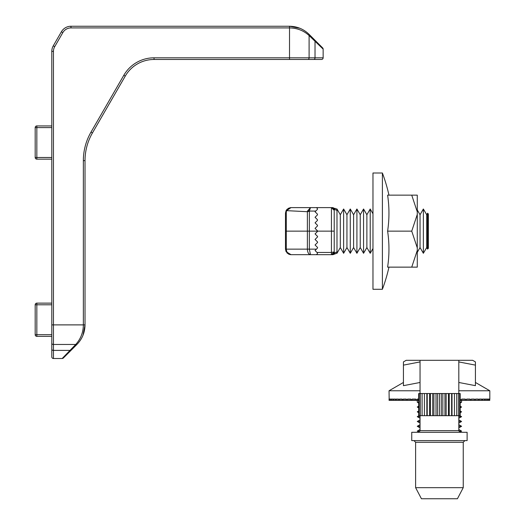 <?xml version="1.0" encoding="UTF-8"?>
<svg xmlns="http://www.w3.org/2000/svg" width="525" height="525" viewBox="0 0 525 525"><rect width="100%" height="100%" fill="white"/><g stroke="black" fill="none" stroke-linecap="round" stroke-linejoin="round"><path stroke-width="0.79" d="M336.984 208.996L336.61 208.996L336.984 210.223L336.984 253.293L340.305 247.537L340.305 214.745L336.984 208.996L336.984 210.223A2.769 2.612 0 0 1 334.635 208.996L334.215 210.374L334.215 251.908L334.215 210.374L331.446 207.611L316.444 207.611L317.435 208.602L317.435 209.383L315.742 211.076L309.363 211.076L309.33 249.139L310.478 254.677L291.021 254.677L287.103 253.057L285.482 249.139L285.482 213.143L286.079 210.65L291.021 207.611L316.444 207.611L310.478 207.611L309.363 211.076A2.769 1.024 10 0 0 307.479 211.076L310.478 207.611L316.444 207.611L310.478 207.611L307.479 211.076L310.478 207.611L316.444 207.611M317.435 252.906L317.435 253.687L316.444 254.677L317.435 253.687L317.435 252.906L315.059 250.523L317.435 248.148A0.551 0.551 0 0 0 317.435 247.367L315.059 244.985L317.435 242.609A0.551 0.551 0 0 0 317.435 241.828L315.059 239.452L317.435 237.07A0.551 0.551 0 0 0 317.435 236.289L315.059 233.914L317.435 231.538A0.551 0.551 0 0 0 317.599 231.144L317.435 230.751L317.599 231.144L286.289 231.144L286.289 249.139C286.591 252.479 288.166 254.323 291.021 254.677L287.103 253.057L285.482 249.139L286.079 251.639L291.021 254.677L287.103 253.057L285.482 249.139L286.079 251.639A2.769 0.42 153.2 0 0 286.591 251.639M317.435 208.602L317.435 209.383M317.435 230.751L315.059 228.375L317.435 225.999L317.435 225.212L317.435 225.999L317.435 225.212L315.059 222.836L317.435 220.461L317.435 219.68L317.435 220.461L317.435 219.68L317.435 220.461L317.435 219.68L315.059 217.298L317.435 214.922L317.487 214.193L317.435 214.922L317.435 214.141L317.435 214.922L317.435 214.141L317.435 214.922L317.435 214.141L315.059 211.759L315.742 211.076M428.354 213.977L428.354 248.312L427.58 249.08L427.58 213.202L428.354 213.977M426.694 214.745L426.694 247.537L423.367 253.293L423.367 208.996L426.694 214.745L427.58 213.202M423.367 208.996L420.046 214.745L420.046 247.537L417.277 252.335M372.973 213.787L370.21 208.996L370.21 253.293L366.883 247.537L363.562 253.293L363.562 208.996L366.883 214.745L366.883 247.537M360.242 214.745L360.242 247.537L356.915 253.293L356.915 208.996L360.242 214.745L363.562 208.996M353.594 214.745L353.594 247.537L350.273 253.293L350.273 208.996L353.594 214.745L356.915 208.996M346.946 214.745L346.946 247.537L343.626 253.293L343.626 208.996L346.946 214.745L350.273 208.996M334.215 210.374L334.215 251.908L334.215 210.374L334.215 251.908L331.446 252.466L331.446 207.611A2.769 2.769 0 0 1 334.215 210.374L334.215 251.908L334.215 231.144L334.215 251.908L334.635 253.293A2.769 2.612 -0 0 1 336.984 252.066L336.61 253.293L336.984 253.293M317.527 225.881L317.435 225.212M317.435 219.68L317.435 220.461M332.286 207.611L331.446 207.611L332.286 207.611A2.769 2.71 90 0 1 334.635 208.996L334.779 208.477M334.215 251.908A2.769 2.769 0 0 1 331.446 254.677A2.769 2.769 0 0 0 334.215 251.908A2.769 2.769 0 0 1 331.446 254.677A2.769 2.769 0 0 0 334.215 251.908A2.769 2.769 0 0 1 331.446 254.677A2.769 2.769 0 0 0 334.215 251.908A2.769 2.769 0 0 1 331.446 254.677A2.769 2.769 0 0 0 334.215 251.908L334.005 252.971L334.215 251.908L334.005 252.971L334.215 251.908L331.446 254.677L332.286 254.677L310.478 254.677C308.608 254.323 307.571 252.479 307.374 249.139L307.374 211.706L286.591 210.65L286.289 211.969A2.769 1.667 180 0 0 285.482 213.143L286.072 210.656L285.482 213.143L285.482 231.144L285.482 213.143L286.072 210.656L285.482 213.143L285.482 231.144L286.289 231.144L286.289 211.969M291.021 207.611L287.103 209.232L286.079 210.65L291.021 207.611L286.591 210.65A2.769 0.42 -153.2 0 0 286.079 210.65L291.021 207.611L287.103 209.232L286.079 210.65L291.021 207.611L287.103 209.232L286.079 210.65L287.103 209.232L291.021 207.611M309.33 211.411A2.769 1.017 -0 0 0 307.374 211.706L310.478 207.611M317.002 252.466L331.446 252.466L331.446 254.677L332.286 254.677A2.769 2.71 90 0 0 334.635 253.293L334.779 253.988L332.948 254.677L336.61 253.293M382.39 289.288L382.39 173.001L372.973 173.001L372.973 289.288L382.39 289.288A166.13 166.13 0 0 0 388.953 267.14M411.738 231.144L417.277 214.436L417.277 211.857L411.738 195.149L387.614 195.149A162.186 140.457 180 0 1 387.614 231.144A162.186 140.457 0 0 1 387.614 267.14L411.738 267.14L417.277 250.432L417.277 247.852L411.738 231.144L387.614 231.144M411.738 195.149L417.277 195.149L417.277 211.857M417.277 250.432L417.277 267.14L411.738 267.14M417.277 214.436L417.277 247.852M317.435 214.141L317.435 214.922L317.435 214.141M317.435 253.687L316.444 254.677L310.478 254.677L316.444 254.677L317.435 253.687L316.444 254.677L291.021 254.677L287.103 253.057L285.482 249.139L286.079 251.639L291.021 254.677L310.478 254.677L291.021 254.677L286.079 251.639L291.021 254.677M316.444 249.139L285.482 249.139L286.079 251.639M54.712 46.659L53.274 45.833L61.386 31.789A11.077 11.077 0 0 1 70.973 26.25L289.518 26.25C297.111 26.375 303.64 29.072 309.094 34.361A1.66 0.958 -45 0 1 309.094 35.536L309.094 57.816L315.026 57.816L315.026 41.468A1.66 0.958 -45 0 0 315.026 40.294L309.094 34.361C303.64 29.072 297.111 26.375 289.518 26.25C297.111 26.375 303.64 29.072 309.094 34.361C303.64 29.072 297.111 26.375 289.518 26.25C297.111 26.375 303.64 29.072 309.094 34.361C303.64 29.072 297.111 26.375 289.518 26.25C297.111 26.375 303.64 29.072 309.094 34.361L322.652 47.913A1.66 1.66 0 0 1 323.137 49.087L309.094 35.536C303.64 30.568 297.111 28.028 289.518 27.91L70.973 27.91A9.417 9.417 0 0 0 62.823 32.616L54.712 46.659A9.417 9.417 0 0 0 53.452 51.371L51.791 51.371A11.077 11.077 0 0 1 53.274 45.833A11.077 11.077 0 0 0 51.791 51.371L51.791 349.223A1.66 1.175 0 0 0 53.452 350.398L69.805 350.398A1.66 0.958 45 0 0 70.98 350.398L63.354 358.024A1.66 1.66 0 0 1 62.18 358.509L53.452 358.509A1.66 1.66 0 0 1 51.791 356.849L51.791 349.223M70.98 350.398L76.906 344.466C82.195 339.012 84.899 332.483 85.017 324.89C84.899 332.483 82.195 339.012 76.906 344.466C82.195 339.012 84.899 332.483 85.017 324.89C84.899 332.483 82.195 339.012 76.906 344.466C82.195 339.012 84.899 332.483 85.017 324.89C84.899 332.483 82.195 339.012 76.906 344.466L63.354 358.024A1.66 1.66 0 0 1 62.18 358.509L75.731 344.466C80.699 339.012 83.245 332.483 83.357 324.89L83.357 160.637A57.035 57.035 0 0 1 90.996 132.116L123.828 75.259A34.886 34.886 0 0 1 154.042 57.816L154.042 59.476A33.226 33.226 0 0 0 125.265 76.092A33.226 33.226 0 0 1 154.042 59.476L321.477 59.476A1.66 1.66 0 0 0 323.137 57.816A1.66 1.66 0 0 1 321.477 59.476A1.66 1.66 0 0 0 323.137 57.816A1.66 1.66 0 0 1 321.477 59.476A1.66 1.66 0 0 0 323.137 57.816A1.66 1.66 0 0 1 321.477 59.476L313.852 59.476A1.66 1.175 -90 0 0 315.026 57.816L323.137 57.816L323.137 49.087A1.66 1.66 0 0 0 322.652 47.913L315.026 40.294M123.828 75.259L125.265 76.092L92.439 132.95A55.374 55.374 0 0 0 85.017 160.637L85.017 324.89C84.899 332.483 82.195 339.012 76.906 344.466C82.195 339.012 84.899 332.483 85.017 324.89L53.452 324.89L53.452 358.509A1.66 1.66 0 0 1 51.791 356.849M51.791 159.154L36.842 159.154L36.842 157.493L51.791 157.493M51.791 127.588L36.842 127.588L36.842 157.493L35.182 157.493A1.66 1.66 0 0 0 36.842 159.154A1.66 1.66 0 0 1 35.182 157.493L35.182 127.588A1.66 1.66 0 0 1 36.842 125.928L51.791 125.928M51.791 336.361L36.842 336.361L36.842 334.701L51.791 334.701M51.791 304.795L36.842 304.795L36.842 334.701L35.182 334.701A1.66 1.66 0 0 0 36.842 336.361A1.66 1.66 0 0 1 35.182 334.701L35.182 304.795A1.66 1.66 0 0 1 36.842 303.135L51.791 303.135M309.094 34.361C303.64 29.072 297.111 26.375 289.518 26.25L289.518 57.816L309.094 57.816A1.66 1.175 -90 0 1 307.919 59.476M321.477 59.476A1.66 1.66 0 0 0 323.137 57.816A1.66 1.66 0 0 1 321.477 59.476A1.66 1.66 0 0 0 323.137 57.816A1.66 1.66 0 0 1 321.477 59.476A1.66 1.66 0 0 0 323.137 57.816A1.66 1.66 0 0 1 321.477 59.476M51.791 343.291A1.66 1.175 0 0 0 53.452 344.466L75.731 344.466A1.66 0.958 45 0 0 76.906 344.466M458.811 393.533L458.811 360.308L406.199 360.308L403.436 361.909L403.436 365.124L420.046 361.928M439.425 415.682L460.176 415.682L460.176 393.533L437.568 393.533L437.568 415.682L439.425 415.682L439.425 393.533M467.119 432.298L411.738 432.298L411.738 440.606L467.119 440.606L467.119 432.298M463.24 487.673L415.616 487.673L415.616 442.267L413.956 440.606L415.616 442.267L463.24 442.267L464.901 440.606L463.24 442.267L463.24 487.673L457.426 498.75L421.431 498.75L415.616 487.673M437.568 393.533L433.906 393.533L433.906 415.682L437.568 415.682M433.906 393.533L430.421 393.533L430.421 415.682L433.906 415.682M430.421 393.533L427.225 393.533L427.225 415.682L430.421 415.682M427.225 393.533L422.1 393.533L422.1 415.682L427.225 415.682M419.18 393.533L419.18 415.682L418.681 415.682L418.681 393.533L422.1 393.533M419.18 415.682L422.1 415.682M459.677 393.533L459.677 415.682M458.522 393.533L458.522 415.682M456.757 393.533L456.757 415.682M454.44 393.533L454.44 415.682M452.012 415.682L452.012 393.533M451.631 393.533L451.631 415.682M449.236 415.682L449.236 393.533M448.435 393.533L448.435 415.682M446.152 415.682L446.152 393.533M444.951 393.533L444.951 415.682M442.844 415.682L442.844 393.533M441.289 393.533L441.289 415.682M436.012 415.682L436.012 393.533M432.705 415.682L432.705 393.533M429.614 415.682L429.614 393.533M426.845 415.682L426.845 393.533M424.417 393.533L424.417 415.682M420.335 393.533L420.335 415.682M459.788 432.154L461.58 431.117L458.883 431.117M419.068 432.154L417.277 431.117L419.974 431.117M420.046 429.496L417.277 431.097L419.98 431.097M458.876 431.097L461.58 431.117M458.811 429.496L461.58 431.097M458.811 427.901L461.58 426.3L458.811 426.3M420.046 427.901L417.277 426.3L420.046 426.3M420.046 424.679L417.277 426.28L420.046 426.28M458.811 426.28L461.58 426.3M458.811 424.679L461.58 426.28M458.811 423.084L461.58 421.483L458.811 421.483L461.58 421.463L458.811 419.862L461.58 421.463M417.277 421.463L420.046 419.862L417.277 421.463L420.046 421.483L417.277 421.463L420.046 423.084M458.811 418.261L461.58 416.666L458.811 416.666L461.58 416.64L459.92 415.682M418.937 415.682L417.277 416.64L420.046 416.666L417.277 416.666L420.046 418.261M460.176 412.657L461.58 411.849L460.176 411.849M418.681 412.657L417.277 411.849L418.681 411.849M418.681 411.016L417.277 411.823L418.681 411.823M460.176 411.823L461.58 411.849M460.176 411.016L461.58 411.823M460.176 407.84L461.58 407.033L460.176 407.033M418.681 407.84L417.277 407.033L418.681 407.033M418.681 406.199L417.277 407.006L418.681 407.006M460.176 407.006L461.58 407.033M460.176 406.199L461.58 407.006M460.176 403.023L461.58 402.209L460.176 402.209M418.681 403.023L417.277 402.209L418.681 402.209M458.811 360.308L472.651 360.308L475.42 361.909L475.42 365.124L458.811 361.928M418.681 399.072L417.191 399.072L417.191 400.063L416.771 400.26L415.715 399.072L412.184 399.072L411.79 400.26L410.799 399.072L407.531 399.072L407.164 400.26L406.258 399.072L403.292 399.072L402.964 400.26L402.15 399.072L399.525 399.072L399.236 400.26L398.527 399.072L396.277 399.072L396.034 400.26L395.443 399.072L393.592 399.072L393.396 400.26L392.923 399.072L391.499 399.072L391.355 400.26L391.013 399.072L390.042 399.072L389.95 400.26L389.734 399.072L389.222 399.072L389.183 400.26L389.038 390.764L403.436 382.456L389.038 390.764L420.046 390.764M420.046 382.476L403.436 385.665L403.436 365.124M389.058 399.072L389.071 400.26L389.911 400.063M391.302 400.063L389.215 400.26M393.317 400.063L390.023 400.26M395.935 400.063L391.479 400.26M399.118 400.063L393.553 400.26M402.826 400.063L396.231 400.26M407.013 400.063L399.473 400.26M411.626 400.063L403.233 400.26M416.594 400.063L407.466 400.26M418.681 400.063L412.118 400.26M475.42 385.665L458.811 382.476L475.42 385.665L475.42 365.124M489.628 400.26L489.818 399.072L489.595 400.26L489.464 399.072L488.814 399.072L488.723 400.26L488.46 399.072L487.358 399.072L487.207 400.26L486.813 399.072L485.264 399.072L485.067 400.26L484.549 399.072L482.58 399.072L482.337 400.26L481.701 399.072L479.332 399.072L479.043 400.26L478.301 399.072L475.565 399.072L475.237 400.26L474.39 399.072L471.325 399.072L470.958 400.26L470.026 399.072L466.673 399.072L466.272 400.26L465.262 399.072L461.665 399.072L461.665 400.063L461.239 400.26L460.163 399.072M461.665 400.063L460.176 400.26M466.673 400.063L461.587 400.26M471.325 400.063L466.607 400.26M475.565 400.063L471.266 400.26M479.332 400.063L475.512 400.26M482.58 400.063L479.286 400.26M485.264 400.063L482.541 400.26M487.358 400.063L485.231 400.26M488.814 400.063L487.331 400.26M489.635 400.063L488.801 400.26M458.811 390.764L489.818 390.764L489.818 399.072M334.215 231.144L317.599 231.144M62.18 358.509A1.66 1.66 0 0 0 63.354 358.024A1.66 1.66 0 0 1 62.18 358.509M323.137 49.087A1.66 1.66 0 0 0 322.652 47.913A1.66 1.66 0 0 1 323.137 49.087M90.996 132.116L92.439 132.95A55.374 55.374 0 0 0 85.017 160.637L83.357 160.637M154.042 57.816L289.518 57.816L289.518 59.476M53.452 51.371L53.452 324.89L51.791 324.89M62.823 32.616L61.386 31.789A11.077 11.077 0 0 1 70.973 26.25L70.973 27.91M35.182 304.795L36.842 304.795L36.842 303.135M35.182 127.588L36.842 127.588L36.842 125.928M420.046 415.682L420.046 430.638L418.386 432.298L420.046 430.638L458.811 430.638L458.811 415.682M420.046 214.745L417.277 209.954M366.883 214.745L370.21 208.996M340.305 214.745L343.626 208.996M288.488 254.067L290.397 254.645M290.397 207.644L288.146 208.412M287.103 253.057L289.866 254.553M336.61 208.996L334.779 208.3M340.305 247.537L343.626 253.293M346.946 247.537L350.273 253.293M353.594 247.537L356.915 253.293M360.242 247.537L363.562 253.293M372.973 248.496L370.21 253.293M420.046 247.537L423.367 253.293M426.694 247.537L427.58 249.08M388.953 195.149A166.13 166.13 0 0 0 382.39 173.001M82.989 335.285L85.017 324.89L82.989 335.285M299.913 28.278L289.518 26.25L299.913 28.278M420.046 393.533L420.046 360.308M458.811 430.638L460.471 432.298L458.811 430.638M394.99 400.339L417.277 400.339L417.277 402.209M464.448 400.339L461.58 400.339L461.58 402.209M411.954 400.339L416.948 400.339M401.527 400.339L397.989 400.339M418.681 400.339L399.354 400.339M417.946 400.339L396.132 400.339M416.647 400.339L393.474 400.339M415.642 400.339L391.414 400.339M414.953 400.339L389.983 400.339M414.579 400.339L389.196 400.339M414.527 400.339L389.064 400.339M414.803 400.339L389.589 400.339M415.4 400.339L390.764 400.339M416.305 400.339L392.569 400.339M417.277 400.339L414.888 400.339M477.691 400.339L473.708 400.339M475.374 400.339L479.167 400.339M461.593 400.339L484.129 400.339M462.748 400.339L486.485 400.339M463.595 400.339L488.237 400.339M464.133 400.339L489.346 400.339M464.343 400.339L489.805 400.339M464.231 400.339L489.608 400.339M463.792 400.339L488.762 400.339M463.043 400.339L487.266 400.339M461.98 400.339L485.152 400.339M460.622 400.339L482.436 400.339M460.176 400.339L461.416 400.339M489.818 390.764L475.42 382.456L489.818 390.764L489.818 399.295"/></g></svg>
